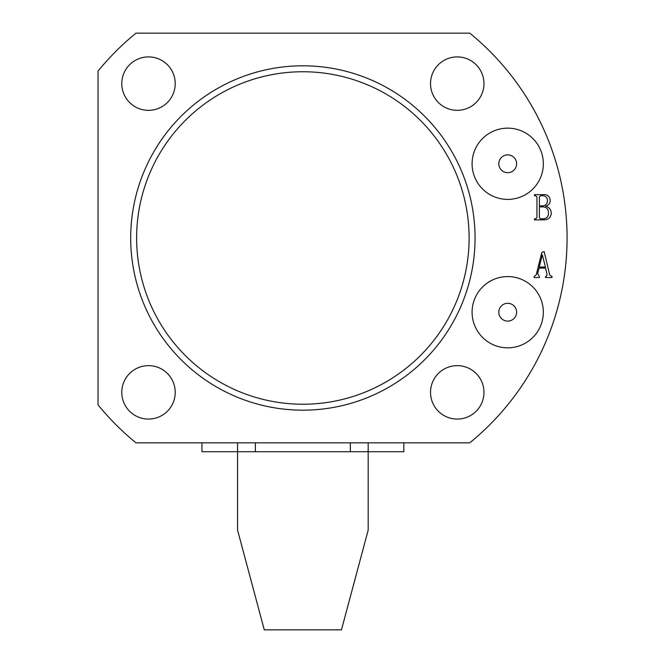 <?xml version="1.0" encoding="UTF-8"?>
<svg xmlns="http://www.w3.org/2000/svg" width="663" height="663" viewBox="0 0 663 663"><rect width="100%" height="100%" fill="white"/><g stroke="black" fill="none" stroke-linecap="round" stroke-linejoin="round"><path stroke-width="0.99" d="M483.965 83.621A26.719 26.719 0 0 1 457.246 110.331A26.719 26.719 0 0 1 430.527 83.621A26.719 26.719 0 0 1 457.246 56.902A26.719 26.719 0 0 1 483.965 83.621M175.223 83.621A26.719 26.719 0 0 1 148.504 110.331A26.719 26.719 0 0 1 121.785 83.621A26.719 26.719 0 0 1 148.504 56.902A26.719 26.719 0 0 1 175.223 83.621M175.223 392.355A26.719 26.719 0 0 1 148.504 419.074A26.719 26.719 0 0 1 121.785 392.355A26.719 26.719 0 0 1 148.504 365.636A26.719 26.719 0 0 1 175.223 392.355M483.965 392.355A26.719 26.719 0 0 1 457.246 419.074A26.719 26.719 0 0 1 430.527 392.355A26.719 26.719 0 0 1 457.246 365.636A26.719 26.719 0 0 1 483.965 392.355M472.089 163.769A35.628 35.628 0 0 0 507.709 199.397A35.628 35.628 0 0 0 543.337 163.769A35.628 35.628 0 0 0 507.709 128.15A35.628 35.628 0 0 0 472.089 163.769M498.808 163.769A8.909 8.909 0 0 0 507.709 172.678A8.909 8.909 0 0 0 516.618 163.769A8.909 8.909 0 0 0 507.709 154.869A8.909 8.909 0 0 0 498.808 163.769M472.089 312.207A35.628 35.628 0 0 0 507.709 347.826A35.628 35.628 0 0 0 543.337 312.207A35.628 35.628 0 0 0 507.709 276.579A35.628 35.628 0 0 0 472.089 312.207M498.808 312.207A8.909 8.909 0 0 0 507.709 321.107A8.909 8.909 0 0 0 516.618 312.207A8.909 8.909 0 0 0 507.709 303.298A8.909 8.909 0 0 0 498.808 312.207M469.114 237.984A166.247 166.247 0 0 0 302.875 71.745A166.247 166.247 0 0 0 136.628 237.984A166.247 166.247 0 0 0 302.875 404.231A166.247 166.247 0 0 0 469.114 237.984M130.694 237.984A172.181 172.181 0 0 1 302.875 65.803A172.181 172.181 0 0 1 475.056 237.984A172.181 172.181 0 0 1 302.875 410.173A172.181 172.181 0 0 1 130.694 237.984M551.284 213.403C550.746 217.729 548.21 219.884 543.685 219.859L534.486 219.859L534.486 218.807L535.638 218.807L536.939 217.646L536.939 196.87L535.464 195.709L534.486 195.709L534.486 194.657L543.188 194.657C547.497 194.416 549.842 196.339 550.232 200.433C550.141 203.466 548.591 205.389 545.574 206.21C549.262 207.212 551.16 209.607 551.284 213.403M469.752 442.826A264.214 264.214 0 0 0 469.752 33.15L135.99 33.15A264.214 264.214 0 0 0 98.033 71.107L98.033 404.869A264.214 264.214 0 0 0 135.99 442.826L469.752 442.826M546.113 276.488L547.149 274.714L545.566 268.092L539.027 268.092L537.618 273.769L539.392 276.488L539.392 277.54L534.138 277.54L534.138 276.488L536.201 274.872L541.82 252.371L544.166 251.642L549.768 275.137L551.989 276.488L551.989 277.54L545.525 277.54L545.525 276.488L546.113 276.488M540.685 218.807L543.287 218.807C546.735 218.525 548.475 216.619 548.483 213.072C548.525 209.118 546.594 207.063 542.707 206.906L539.384 206.906L539.384 217.663L540.685 218.807M543.055 205.862C546.014 205.348 547.472 203.566 547.439 200.491C547.307 197.309 545.608 195.718 542.351 195.709L540.652 195.709L539.384 196.87L539.384 205.862L543.055 205.862M545.458 267.04L542.293 254.807L539.276 267.04L545.458 267.04M403.808 442.826L403.808 451.727L368.18 451.727L368.18 530.135L341.462 629.85L264.28 629.85L237.561 530.135L237.561 442.826M403.808 451.727L201.942 451.727L201.942 442.826M368.18 442.826L368.18 451.727M255.371 442.826L255.371 451.727M350.371 451.727L350.371 442.826"/></g></svg>
